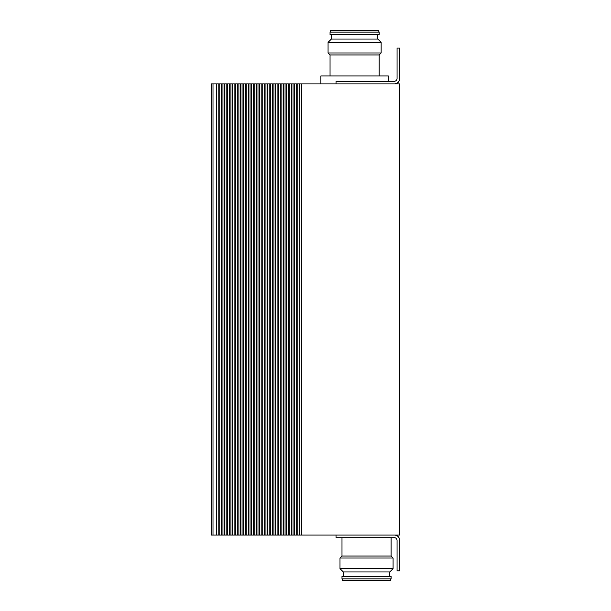 <?xml version="1.0" encoding="UTF-8"?>
<svg xmlns="http://www.w3.org/2000/svg" width="611" height="611" viewBox="0 0 611 611"><rect width="100%" height="100%" fill="white"/><g stroke="black" fill="none" stroke-linecap="round" stroke-linejoin="round"><path stroke-width="0.92" d="M211.284 535.068L211.284 83.898L211.284 535.068L211.284 83.898L211.284 535.068L213.01 535.068L213.01 83.898L211.284 83.898M301.521 83.898L301.521 535.068L399.716 535.068L399.716 83.898L213.01 83.898M301.521 535.068L213.01 535.068M388.306 81.24L388.306 75.932L320.89 75.932L320.89 83.898M299.398 535.068L299.398 83.898M297.801 535.068L297.801 83.898M296.213 535.068L296.213 83.898M294.617 535.068L294.617 83.898M293.028 535.068L293.028 83.898M291.432 535.068L291.432 83.898M289.843 535.068L289.843 83.898M288.247 535.068L288.247 83.898M286.658 535.068L286.658 83.898M285.062 535.068L285.062 83.898M283.473 535.068L283.473 83.898M281.877 535.068L281.877 83.898M280.289 535.068L280.289 83.898M278.692 535.068L278.692 83.898M277.104 535.068L277.104 83.898M275.508 535.068L275.508 83.898M273.919 535.068L273.919 83.898M272.323 535.068L272.323 83.898M270.734 535.068L270.734 83.898M269.138 535.068L269.138 83.898M267.549 535.068L267.549 83.898M265.953 535.068L265.953 83.898M264.364 535.068L264.364 83.898M262.768 535.068L262.768 83.898M261.18 535.068L261.18 83.898M259.583 535.068L259.583 83.898M257.995 535.068L257.995 83.898M256.399 535.068L256.399 83.898M254.81 535.068L254.81 83.898M253.214 535.068L253.214 83.898M251.625 535.068L251.625 83.898M250.029 535.068L250.029 83.898M248.44 535.068L248.44 83.898M246.844 535.068L246.844 83.898M245.255 535.068L245.255 83.898M243.659 535.068L243.659 83.898M242.071 535.068L242.071 83.898M240.474 535.068L240.474 83.898M238.886 535.068L238.886 83.898M237.289 535.068L237.289 83.898M235.701 535.068L235.701 83.898M234.112 535.068L234.112 83.898M232.516 535.068L232.516 83.898M230.927 535.068L230.927 83.898M229.331 535.068L229.331 83.898M227.743 535.068L227.743 83.898M226.146 535.068L226.146 83.898M224.558 535.068L224.558 83.898M222.962 535.068L222.962 83.898M221.373 535.068L221.373 83.898M219.777 535.068L219.777 83.898M218.188 535.068L218.188 83.898M216.592 535.068L216.592 83.898M379.148 75.932L379.148 54.967L330.047 54.967L328.061 52.974L328.061 42.358L381.134 42.358L381.134 52.974L328.061 52.974M330.047 75.932L330.047 54.967M379.148 54.967L381.134 52.974M381.134 42.358L377.819 39.043L331.376 39.043L328.061 42.358M377.819 39.043L377.819 34.529M331.376 39.043L331.376 34.529M379.148 34.529L330.047 34.529L330.047 32.139L379.148 32.139L379.148 34.529M379.148 32.139L378.476 30.55L330.719 30.55L330.047 32.139M341.992 537.718L341.992 556.033L391.093 556.033L393.079 558.026L393.079 568.642L339.999 568.642L339.999 558.026L393.079 558.026M391.093 537.718L391.093 556.033M341.992 556.033L339.999 558.026M339.999 568.642L343.321 571.957L389.765 571.957L393.079 568.642M343.321 571.957L343.321 576.471M389.765 571.957L389.765 576.471M341.992 576.471L391.093 576.471L391.093 578.861L341.992 578.861L341.992 576.471M341.992 578.861L342.656 580.45L390.421 580.45L391.093 578.861M336.019 535.068L336.019 537.718L394.408 537.718A2.65 2.65 0 0 1 397.058 540.376L397.058 570.895L399.716 570.895L399.716 540.376A5.308 5.308 0 0 0 394.408 535.068M336.019 83.898L336.019 81.24L394.408 81.24A2.65 2.65 0 0 0 397.058 78.59L397.058 48.063L399.716 48.063L399.716 78.59A5.308 5.308 0 0 1 394.408 83.898"/></g></svg>
